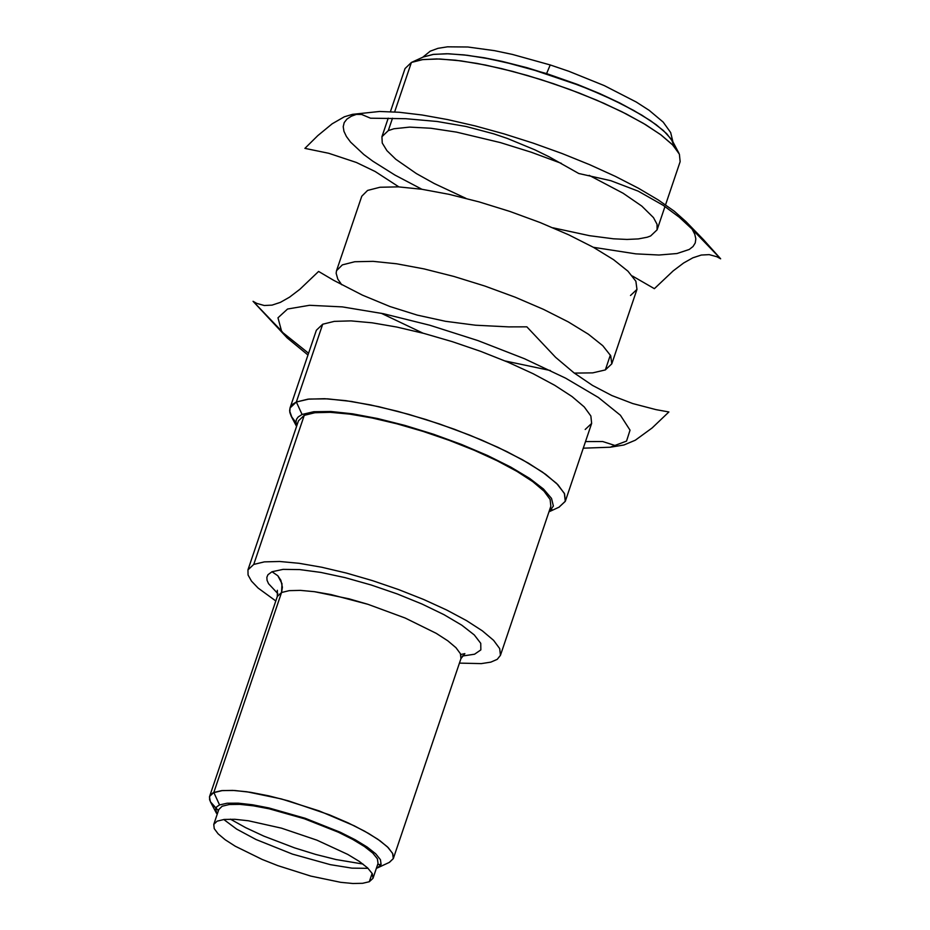 <?xml version="1.0" encoding="UTF-8"?>
<svg xmlns="http://www.w3.org/2000/svg" width="930" height="930" viewBox="0 0 930 930"><rect width="100%" height="100%" fill="white"/><g stroke="black" fill="none" stroke-linecap="round" stroke-linejoin="round"><path stroke-width="1.4" d="M398.854 186.883L375.174 171.515L356.376 162.471L328.697 153.276L304.9 148.37L317.793 135.629L332.161 123.806L344.356 116.785L352.563 114.332L361.677 114.471L370.524 118.203L405.724 118.703L437.112 121.481L466.081 126.492L493.737 133.839L507.373 138.454L534.889 149.835L549.014 156.74L578.739 173.492L610.743 180.676L638.236 191.162L663.23 205.344L679.284 217.236L703.533 239.708L720.645 258.807L690.688 227.129M703.533 239.708L686.096 221.735L674.285 211.226L658.242 199.95L638.399 188.209L615.3 176.34L589.574 164.645L561.929 153.462L533.111 143.104L503.932 133.839L475.184 125.922L447.644 119.586L422.081 114.995L399.191 112.263L379.591 111.472L352.563 114.332M357.469 113.983L351.377 116.204L346.948 119.075L344.216 122.574L343.217 126.678L343.949 131.328L346.413 136.501L350.587 142.127L363.839 154.531L372.802 161.181L394.948 175.073L421.964 189.29M593.363 247.299L635.794 253.855L658.952 255.018L676.994 253.53L689.246 249.461L693.048 246.496L695.245 242.951L695.826 238.847L694.78 234.232L692.106 229.152L720.645 258.807L716.844 256.738L709.206 254.634L701.301 255.041L692.862 257.808L683.62 263.004L673.204 270.863L654.371 288.672L632.423 276.024M341.717 284.743L337.811 279.128L336.137 273.234L336.544 270.677L342.345 264.887L354.749 261.737L373.139 261.353L396.599 263.783L423.964 268.886L453.84 276.431L484.739 286.01L515.115 297.17L543.422 309.33L568.265 321.885L588.376 334.207L602.756 345.681L610.696 355.725L611.789 363.839L605.337 369.931L592.712 372.872L574.322 373.104M550.444 370.535L505.048 360.956M423.092 333.207L381.219 313.259M605.337 369.931L610.359 355.074L605.337 369.931M630.505 295.496L636.969 289.381L635.876 281.244L627.948 271.188L613.579 259.691L593.468 247.357L568.649 234.79L540.342 222.63L509.977 211.47L479.078 201.891L449.202 194.358L421.848 189.267L398.377 186.86L379.986 187.256L367.583 190.429L361.77 196.23L336.544 270.677M610.22 447.225L623.89 445.005L635.318 440.204L652.151 427.94L668.891 411.967L656.022 409.642L632.76 403.562L611.87 395.552L592.515 385.415L573.984 372.849L555.605 357.329L526.857 326.837L508.664 326.883L475.532 325.209L445.47 321.292L417.279 315.119L389.914 306.516L362.409 295.124L333.742 280.36L318.595 271.444L299.867 289.3L289.532 297.17L280.372 302.366L272.048 305.121L264.271 305.505L256.773 303.401L253.053 301.308L281.511 330.964L277.977 317.804L287.556 309.027L309.539 305.296L342.31 306.888L383.427 313.712L429.823 325.244L478.032 340.624L524.439 358.713L565.591 378.15L598.397 397.482L620.415 415.257L630.04 430.16L626.541 441.087L610.22 447.225L583.273 448.179M307.97 355.004L287.149 337.881L281.511 330.964L253.053 301.308L287.149 337.881M282.488 332.359L308.562 353.249M585.505 441.576L602.687 441.529L616.369 445.935M589.178 175.352L623.088 193.231L641.781 206.076L653.476 217.608L657.033 224.246L657.092 229.838L650.628 235.964L647.187 237.231L638.329 238.917L627.018 239.44L613.463 238.801L589.585 235.697L552.897 227.792M465.965 198.369L434.24 183.524L416.338 173.55L395.785 159.263L386.903 150.625L382.242 143.022L381.939 136.698L388.298 130.619L392.495 118.226L388.298 130.619L393.867 128.77L409.63 127.108L430.857 128.247L456.502 132.118L500.421 142.604L531.204 152.206L561.395 163.366M665.555 204.821L680.144 161.669L679.388 154.194L672.785 145.034L660.591 134.594L643.339 123.318L621.752 111.681L596.781 100.196L569.474 89.35L541.016 79.608L512.616 71.389L485.518 65.042L460.862 60.857L439.727 58.985L422.999 59.532L411.397 62.45L394.634 111.926L411.397 62.45L405.038 68.553L390.414 111.693M369.303 881.733L362.595 883.302L352.923 883.5L340.706 882.326L310.794 876.095L277.942 865.679L262.155 859.436L235.209 846.195L225.2 839.755L218.108 833.826L214.237 828.642L213.761 824.422L217.085 821.178L224.235 819.435L234.848 819.295L248.403 820.772L281.488 828.165L316.921 840.162L347.692 854.379L359.352 861.436L367.699 867.992L372.325 873.723L372.988 878.315L369.303 881.733L372.14 873.363L369.303 881.733M372.988 878.315L378.045 863.389L377.382 858.785L372.756 853.066L364.409 846.509L352.749 839.441L338.369 832.222L304.412 818.784L269.27 808.833L253.46 805.833L239.905 804.369L229.292 804.508L222.142 806.24L218.817 809.495L213.761 824.422M223.758 819.493L236.639 829.095L255.948 839.476L292.45 854.112L330.336 864.656L351.982 868.143L368.059 868.329M546.596 73.586L577.565 84.479L599.629 93.535L619.833 102.998L642.711 115.68L619.833 102.998L599.629 93.535L577.565 84.479L546.596 73.586L550.223 64.949L546.596 73.586L501.793 61.31L484.03 57.73L462.71 54.754L484.03 57.73L501.793 61.31L527.066 67.716L546.526 73.796M678.702 152.776L672.809 141.651L666.705 133.688L656.208 124.713L641.7 115.064L623.705 105.102L602.873 95.174L579.96 85.641L531.274 69.134L507.257 62.763L484.646 57.962L464.244 54.917L446.795 53.731L432.938 54.452L423.173 57.044L433.578 54.358L448.493 53.766L467.313 55.277L489.285 58.846L513.523 64.309L539.051 71.459L564.847 80.015L589.876 89.617L613.114 99.882L633.644 110.403L650.616 120.749L663.369 130.514L671.39 139.302L674.366 146.754M460.745 654.522L464.872 653.627L460.954 658.626L460.42 653.72L455.979 647.71L447.807 640.817L436.275 633.365L405.166 618.032L367.954 604.314L330.941 594.549L314.503 591.689L300.413 590.376L289.265 590.643L281.546 592.503L277.326 596.467L209.61 796.394L213.819 792.465L221.526 790.64L232.663 790.395L246.752 791.744L281.267 798.917L319.211 810.925L354.144 825.759L368.582 833.443L380.138 840.871L388.322 847.73L392.774 853.717L393.32 858.576L389.228 862.447M393.32 858.576L460.954 658.626L460.42 653.72L455.979 647.71L447.807 640.817L436.275 633.365L405.166 618.032L367.954 604.314L349.017 598.815L314.503 591.689L300.413 590.376L289.265 590.643L281.546 592.503L213.819 792.465L281.546 592.503L277.326 596.467L277.349 590.294M381.126 864.354L377.638 864.598L381.126 864.354M362.979 864.04L336.114 859.564L315.712 854.438L294.566 847.869L263.864 836.14L245.66 827.654L230.396 819.156L245.66 827.654L263.864 836.14L294.566 847.869L315.712 854.438L336.114 859.564L362.979 864.04M217.143 814.448L215.62 808.961L216.876 806.682L219.55 804.927L213.819 792.465L219.55 804.927L227.164 803.218L238.324 803.171L252.472 804.764L268.921 807.949L305.319 818.33L340.368 832.28L355.179 839.744L367.164 847.044L375.732 853.81L380.451 859.715L381.091 864.47L377.627 867.818L389.449 862.342L393.309 858.623L392.6 853.345L387.357 846.777L377.836 839.255L364.525 831.141L348.064 822.852L329.29 814.785L288.579 800.916L268.677 795.813L250.403 792.279L234.674 790.5L222.282 790.57L212.924 792.895L210.343 794.999L209.459 796.952L210.389 801.741L218.411 810.704L210.936 802.706L209.599 799.765L209.61 796.394M377.627 867.818L376.371 868.341M296.612 426.277L295.821 423.092L296.438 419.372L298.146 417L302.076 414.454L296.344 402.004L307.923 399.168L324.64 398.703L345.774 400.644L370.431 404.899L397.54 411.281L425.952 419.523L454.433 429.265L481.763 440.099L506.78 451.562L528.391 463.14L545.678 474.358L557.907 484.728L564.557 493.795L565.347 501.189L559 507.199L565.277 501.375L564.371 493.377L556.64 483.449L542.469 472.08L522.579 459.827L497.945 447.318L469.79 435.17L439.541 423.987L408.689 414.338L378.801 406.701L351.342 401.446L327.709 398.854L309.062 399.04L296.344 402.004L292.752 404.19L290.055 407.886L289.811 412.409L291.241 416.291L297.286 424.289L292.043 417.733L289.625 410.909L290.021 407.991L296.344 402.004L302.076 414.454L313.759 411.723L330.836 411.502L352.482 413.803L377.638 418.535L405.096 425.463L433.496 434.229L461.466 444.435L487.646 455.561L510.756 467.081L529.682 478.427L543.492 489.041L551.525 498.422L553.385 506.094L549.002 511.709M549.677 509.721L551.839 509.349L549.677 509.721M585.191 429.486L591.643 423.417L590.864 416.001L584.226 406.91L572.008 396.529L554.722 385.299L533.111 373.709L508.106 362.247L480.787 351.401L452.305 341.659L423.894 333.417L396.785 327.046L372.14 322.815L351.005 320.885L334.277 321.373L322.698 324.221L296.344 402.004L322.698 324.221L316.363 330.243L290.021 407.991M423.173 57.044L411.397 62.45L421.86 59.683L436.716 58.916L455.398 60.183L477.264 63.449L501.491 68.588L527.217 75.423L553.501 83.7L579.39 93.105L603.942 103.323L626.262 113.96L645.548 124.632L661.091 134.966L672.332 144.58L678.877 153.113M275.803 600.954L258.11 588.062L251.484 581.122L248.066 575.007L247.95 569.881L253.751 564.429L264.353 561.871L279.674 561.488L299.042 563.289L321.641 567.219L346.495 573.089L372.546 580.657L398.656 589.597L423.731 599.513L446.667 610.01L466.5 620.601L482.368 630.854L493.586 640.328L499.701 648.605L500.433 655.348L497.236 659.347L490.808 662.137L481.322 663.613L459.432 663.113M500.433 655.348L550.851 506.257L550.13 499.48L544.027 491.168L532.82 481.67L516.964 471.394L497.155 460.769L474.23 450.271L449.178 440.343L423.069 431.404L397.029 423.848L372.174 418L349.575 414.094L330.197 412.316L314.875 412.734L304.261 415.338L253.751 564.429L304.261 415.338L298.46 420.825L247.95 569.881M277.861 593.642L268.561 583.715L267.05 580.32L266.852 577.309L267.945 574.74L272.002 571.741L277.838 575.751L281.999 583.668L281.546 592.503L282.394 587.249L280.848 580.239L277.838 575.751L272.002 571.741L283.115 569.369L299.693 569.59L320.745 572.403L345.018 577.623L371.035 584.958L397.25 593.945L422.069 604.058L444.017 614.683L461.78 625.181L474.265 634.923L480.752 643.327L480.845 649.896L474.556 654.22L462.245 656.057M611.789 363.839L636.969 289.381M381.939 136.698L388.228 118.145M664.973 206.53L657.092 229.838M672.925 141.883L670.669 132.56L663.206 122.121L649.198 110.356L636.236 102.009L604.302 85.618L568.881 71.296L550.223 64.949L512.349 54.405L494.562 50.662L467.837 47L447.493 46.826L437.972 48.337L430.241 51.173L422.778 57.218M210.389 801.741L216.469 813.273M291.241 416.291L296.565 426.405M559.337 507.036L548.967 511.826M591.643 423.417L565.347 501.189"/></g></svg>
